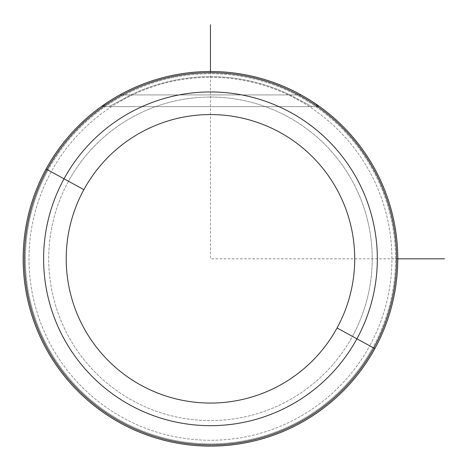 <?xml version="1.0" encoding="UTF-8"?>
<svg xmlns="http://www.w3.org/2000/svg" width="468" height="468" viewBox="0 0 468 468"><rect width="100%" height="100%" fill="white"/><g stroke="black" fill="none" stroke-linecap="round" stroke-linejoin="round"><path stroke-width="0.35" stroke-dasharray="2.34 1.75" d="M374.845 348.613A187.311 187.311 0 0 0 119.785 94.922A187.311 187.311 0 0 0 46.086 169.012A187.311 187.311 0 0 1 300.263 94.437A187.311 187.311 0 0 1 374.845 348.613A187.311 187.311 0 0 1 120.662 423.195A187.311 187.311 0 0 1 46.086 169.012A187.311 187.311 0 0 0 120.662 423.195A187.311 187.311 0 0 0 374.845 348.613A187.311 187.311 0 0 1 120.662 423.195A187.311 187.311 0 0 1 46.086 169.012L51.223 171.82A181.455 181.455 0 0 0 123.47 418.059A181.455 181.455 0 0 0 369.708 345.811L374.845 348.613A187.311 187.311 0 0 0 300.263 94.437A187.311 187.311 0 0 0 46.086 169.012A187.311 187.311 0 0 0 120.662 423.195A187.311 187.311 0 0 0 374.845 348.613L369.708 345.811A181.455 181.455 0 0 1 123.47 418.059A181.455 181.455 0 0 1 51.223 171.82A181.455 181.455 0 0 1 297.461 99.573A181.455 181.455 0 0 1 369.708 345.811A181.455 181.455 0 0 0 297.461 99.573A181.455 181.455 0 0 0 51.223 171.82L46.086 169.012A187.311 187.311 0 0 1 119.785 94.922C110.571 100.234 104.82 104.136 102.527 106.628L108.986 106.628L130.9 94.922A182.187 182.187 0 0 1 290.025 94.922L311.945 106.628L318.398 106.628C316.105 104.136 310.354 100.234 301.146 94.922A187.311 187.311 0 0 1 374.845 348.613A187.311 187.311 0 0 1 120.662 423.195A187.311 187.311 0 0 1 46.086 169.012A187.311 187.311 0 0 1 300.263 94.437A187.311 187.311 0 0 1 374.845 348.613A187.311 187.311 0 0 0 300.263 94.437A187.311 187.311 0 0 0 46.086 169.012L48.04 170.083A185.082 185.082 0 0 1 299.198 96.39A185.082 185.082 0 0 1 372.891 347.548L374.845 348.613L372.891 347.548A185.082 185.082 0 0 1 121.733 421.241A185.082 185.082 0 0 1 48.04 170.083L46.086 169.012A187.311 187.311 0 0 0 120.662 423.195A187.311 187.311 0 0 0 374.845 348.613M290.025 94.922L130.9 94.922L108.986 106.628L311.945 106.628L290.025 94.922A182.187 182.187 0 0 0 130.9 94.922L290.025 94.922M108.986 106.628L318.398 106.628L108.986 106.628M318.398 106.628L102.527 106.628C104.82 104.136 110.571 100.234 119.785 94.922L301.146 94.922C310.354 100.234 316.105 104.136 318.398 106.628M301.146 94.922L119.785 94.922A187.311 187.311 0 0 1 301.146 94.922M68.509 181.262A161.758 161.758 0 0 0 132.912 400.772A161.758 161.758 0 0 0 352.422 336.363A161.758 161.758 0 0 0 288.013 116.86A161.758 161.758 0 0 0 68.509 181.262L48.04 170.083A185.082 185.082 0 0 0 121.733 421.241A185.082 185.082 0 0 0 372.891 347.548L352.422 336.363A161.758 161.758 0 0 1 132.912 400.772A161.758 161.758 0 0 1 68.509 181.262A161.758 161.758 0 0 1 288.013 116.86A161.758 161.758 0 0 1 352.422 336.363L372.891 347.548A185.082 185.082 0 0 0 299.198 96.39A185.082 185.082 0 0 0 48.04 170.083L68.509 181.262M210.465 71.505L210.465 258.816L397.771 258.816"/><path stroke-width="0.7" d="M374.845 348.613A187.311 187.311 0 0 0 300.263 94.437A187.311 187.311 0 0 0 46.086 169.012A187.311 187.311 0 0 0 120.662 423.195A187.311 187.311 0 0 0 374.845 348.613A187.311 187.311 0 0 1 120.662 423.195A187.311 187.311 0 0 1 46.086 169.012L47.133 169.586A186.112 186.112 0 0 0 121.235 422.142A186.112 186.112 0 0 0 373.792 348.04L374.845 348.613L373.792 348.04A186.112 186.112 0 0 0 299.69 95.484A186.112 186.112 0 0 0 47.133 169.586L46.086 169.012A187.311 187.311 0 0 1 300.263 94.437A187.311 187.311 0 0 1 374.845 348.613M337.054 327.969A144.249 144.249 0 0 1 141.307 385.404A144.249 144.249 0 0 1 83.871 189.657A144.249 144.249 0 0 1 279.618 132.228A144.249 144.249 0 0 1 337.054 327.969L356.903 338.814A166.865 166.865 0 0 0 290.464 112.378A166.865 166.865 0 0 0 64.028 178.817L47.133 169.586A186.112 186.112 0 0 1 299.69 95.484A186.112 186.112 0 0 1 373.792 348.04L356.903 338.814L373.792 348.04A186.112 186.112 0 0 1 121.235 422.142A186.112 186.112 0 0 1 47.133 169.586L64.028 178.817A166.865 166.865 0 0 0 130.467 405.253A166.865 166.865 0 0 0 356.903 338.814A166.865 166.865 0 0 1 130.467 405.253A166.865 166.865 0 0 1 64.028 178.817L83.871 189.657A144.249 144.249 0 0 0 141.307 385.404A144.249 144.249 0 0 0 337.054 327.969A144.249 144.249 0 0 0 279.618 132.228A144.249 144.249 0 0 0 83.871 189.657L64.028 178.817A166.865 166.865 0 0 1 290.464 112.378A166.865 166.865 0 0 1 356.903 338.814L337.054 327.969M397.771 258.816L444.6 258.816M210.465 71.505L210.465 24.681"/></g></svg>
